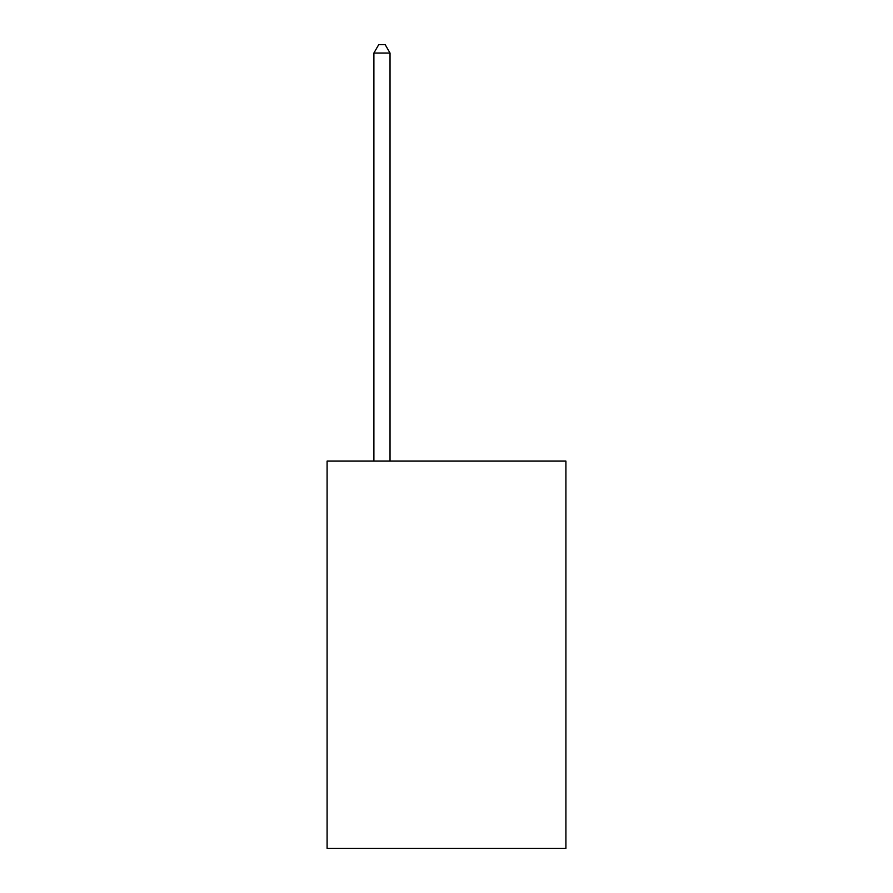 <?xml version="1.0" encoding="UTF-8"?>
<svg xmlns="http://www.w3.org/2000/svg" width="893" height="893" viewBox="0 0 893 893"><rect width="100%" height="100%" fill="white"/><g stroke="black" fill="none" stroke-linecap="round" stroke-linejoin="round"><path stroke-width="1.34" d="M565.905 461.089L565.905 848.35L327.095 848.35L327.095 461.089L565.905 461.089M390.029 461.089L390.029 53.044L373.888 53.044L373.888 461.089M373.888 53.044L378.732 44.65L385.184 44.65L390.029 53.044"/></g></svg>
